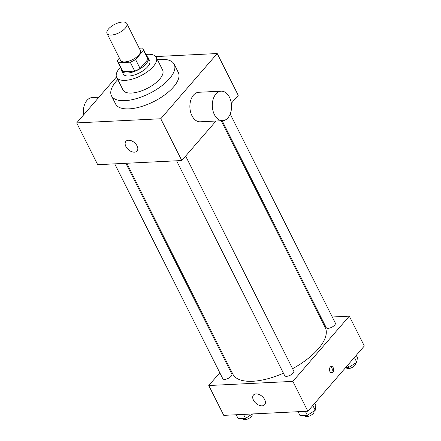 <?xml version="1.0" encoding="UTF-8"?>
<svg xmlns="http://www.w3.org/2000/svg" width="441" height="441" viewBox="0 0 441 441"><rect width="100%" height="100%" fill="white"/><g stroke="black" fill="none" stroke-linecap="round" stroke-linejoin="round"><path stroke-width="0.66" d="M108.525 28.952A11.086 4.735 153.3 0 1 118.844 22.695A11.086 4.735 153.3 0 1 126.837 23.56A11.086 4.735 153.3 0 1 119.064 32.772A11.086 4.735 153.3 0 1 107.031 33.516A11.086 4.735 153.3 0 1 108.525 28.952M126.837 23.56L140.343 50.417A11.086 4.735 153.3 0 1 132.57 59.629A11.086 4.735 153.3 0 1 120.542 60.378L107.031 33.516M143.226 48.968L147.724 57.92A14.305 6.113 153.3 0 1 148.016 59.326L140.095 68.476A14.305 6.113 153.3 0 1 134.731 71.122L122.929 71.707L118.425 62.754L130.227 62.17A14.305 6.113 153.3 0 0 135.591 59.524L143.512 50.373A14.305 6.113 153.3 0 0 143.226 48.968A14.305 6.113 153.3 0 0 142.46 48.041L139.229 48.201M119.39 58.091L117.372 60.423A14.305 6.113 153.3 0 0 117.664 61.823A14.305 6.113 153.3 0 0 118.425 62.754M122.929 71.707A14.305 6.113 153.3 0 1 122.168 70.781L117.664 61.823M121.451 69.364A14.779 6.317 -26.7 0 0 121.744 70.99A14.779 6.317 -26.7 0 0 137.785 69.992A14.779 6.317 -26.7 0 0 148.148 57.71A14.779 6.317 -26.7 0 0 147.013 56.509M148.148 57.71L149.648 60.693A14.779 6.317 153.3 0 1 139.284 72.974A14.779 6.317 153.3 0 1 123.243 73.972L121.744 70.99M134.731 71.122L130.227 62.17M148.016 59.326L143.512 50.373M140.095 68.476L135.591 59.524M120.415 67.297A22.166 9.47 -26.7 0 0 116.644 77.296A22.166 9.47 -26.7 0 0 140.701 75.797A22.166 9.47 -26.7 0 0 156.252 57.374A22.166 9.47 -26.7 0 0 147.741 54.293A22.166 9.47 -26.7 0 0 145.977 54.441M116.644 77.296L123.022 89.981A22.166 9.47 -26.7 0 0 147.085 88.481A22.166 9.47 -26.7 0 0 162.63 70.058L156.252 57.374M117.797 79.589A35.098 15 -26.7 0 0 111.468 95.791A35.098 15 -26.7 0 0 149.565 93.415A35.098 15 -26.7 0 0 174.184 64.248A35.098 15 -26.7 0 0 160.706 59.364A35.098 15 -26.7 0 0 157.404 59.667M174.184 64.248L178.313 72.451A35.098 15 153.3 0 1 153.694 101.623A35.098 15 153.3 0 1 115.597 103.993L111.468 95.791M116.485 76.932L76.679 122.907L160.767 118.756L217.226 53.537L155.728 56.575M231.321 103.315L238.239 95.322L217.226 53.537M76.679 122.907L97.693 164.691L181.78 160.535L215.991 121.021M137.085 145.921A7.387 4.642 40.9 0 1 137.068 151.037A7.387 4.642 40.9 0 1 128.441 149.708A7.387 4.642 40.9 0 1 125.894 141.363A7.387 4.642 40.9 0 1 131.501 140.817A7.387 4.642 40.9 0 1 137.085 145.921M181.78 160.535L160.767 118.756M222.655 120.691L200.231 121.799A14.779 9.614 -92.8 0 1 191.973 115.735A14.779 9.614 -92.8 0 1 190.677 100.554A14.779 9.614 -92.8 0 1 198.775 92.279L221.2 91.171A14.779 9.614 87.2 0 0 213.097 99.446A14.779 9.614 87.2 0 0 214.398 114.627A14.779 9.614 87.2 0 0 222.655 120.691A14.779 9.614 87.2 0 0 231.531 105.46A14.779 9.614 87.2 0 0 221.2 91.171M83.603 114.914A14.779 9.614 -92.8 0 1 92.263 97.538L98.933 97.207M221.217 120.762L325.249 327.602A51.724 22.1 153.3 0 1 292.587 368.693M283.436 373.196A51.724 22.1 153.3 0 1 232.826 374.084L126.788 163.253M114.721 163.848L222.76 378.659A5.099 2.177 -26.7 0 0 226.437 379.056A5.099 2.177 -26.7 0 0 231.183 376.179A5.099 2.177 -26.7 0 0 231.872 374.078L125.856 163.297M230.202 114.032L335.314 323.027A5.099 2.177 153.3 0 1 331.737 327.261A5.099 2.177 153.3 0 1 326.202 327.608L222.148 120.718M185.65 156.07L293.756 371.024A5.099 2.177 153.3 0 1 290.184 375.263A5.099 2.177 153.3 0 1 284.649 375.605L176.609 160.794M219.8 372.777L208.764 385.528L292.852 381.377L349.311 316.158L332.282 317.002M321.147 317.548L320.216 317.597M227.622 363.742L227.021 364.437M208.764 385.528L223.774 415.372L307.857 411.221L364.321 346.003L349.311 316.158M307.857 411.221L292.852 381.377M253.454 400.141A7.387 4.642 40.9 0 1 253.476 395.031A7.387 4.642 40.9 0 1 262.097 396.36A7.387 4.642 40.9 0 1 264.65 404.7A7.387 4.642 40.9 0 1 259.043 405.251A7.387 4.642 40.9 0 1 253.454 400.141M330.276 367.044A3.23 2.1 -92.8 0 1 331.428 366.427A3.23 2.1 -92.8 0 1 333.688 369.552A3.23 2.1 -92.8 0 1 331.748 372.888A3.23 2.1 -92.8 0 1 329.625 370.705A3.23 2.1 -92.8 0 1 330.276 367.044M330.728 366.653A3.23 2.1 -92.8 0 1 332.277 369.624A3.23 2.1 -92.8 0 1 331.031 372.733M236.194 414.755L238.201 418.746L245.483 418.388L252.357 413.961M245.483 418.388L243.476 414.397M252.031 414.171L252.131 414.369A5.099 2.177 153.3 0 1 248.559 418.603A5.099 2.177 153.3 0 1 243.024 418.95L242.804 418.52M298.083 411.701L300.089 415.692L307.371 415.328L315.249 410.257L315.839 405.549L314.714 403.306M315.249 410.257L312.84 405.466M307.371 415.328L305.365 411.343M313.92 411.111L314.02 411.31A5.099 2.177 153.3 0 1 310.447 415.549A5.099 2.177 153.3 0 1 304.913 415.896L304.692 415.461M345.716 367.491L348.925 367.331L356.802 362.259L357.397 357.546L356.267 355.303M356.802 362.259L354.393 357.469M348.925 367.331L347.8 365.087M355.479 363.114L355.578 363.312A5.099 2.177 153.3 0 1 352.001 367.551A5.099 2.177 153.3 0 1 346.466 367.893L346.251 367.463"/></g></svg>
